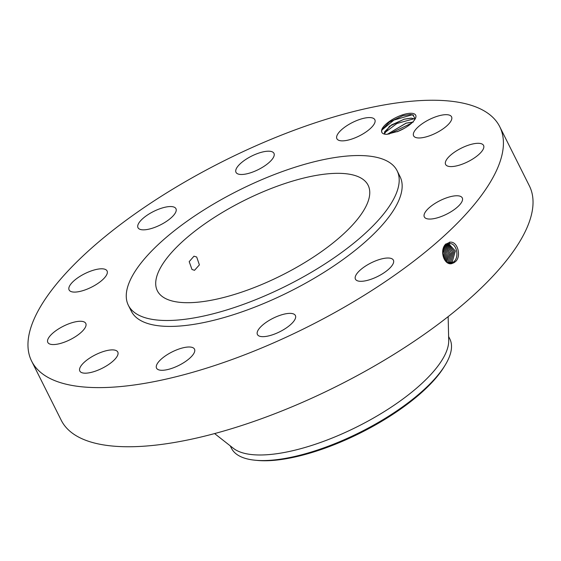 <?xml version="1.0" encoding="UTF-8"?>
<svg xmlns="http://www.w3.org/2000/svg" width="561" height="561" viewBox="0 0 561 561"><rect width="100%" height="100%" fill="white"/><g stroke="black" fill="none" stroke-linecap="round" stroke-linejoin="round"><path stroke-width="0.84" d="M497.081 169.268A261.77 92.958 -26.6 0 0 499.753 126.723A261.77 92.958 -26.6 0 0 272.302 138.812A261.77 92.958 -26.6 0 0 34.305 318.592A261.77 92.958 -26.6 0 0 31.633 361.137A261.77 92.958 -26.6 0 0 259.084 349.047A261.77 92.958 -26.6 0 0 497.081 169.268M31.633 361.137L61.247 420.28A261.77 92.958 -26.6 0 0 288.698 408.184A261.77 92.958 -26.6 0 0 526.695 228.404A261.77 92.958 -26.6 0 0 529.367 185.859L499.753 126.723M402.707 114.788A18.941 6.725 -26.6 0 0 381.641 131.681C381.964 133.406 383.654 134.289 386.711 134.345L398.212 131.302A18.941 6.725 -26.6 0 0 415.568 118.112A18.941 6.725 -26.6 0 0 402.707 114.788M171.098 368.598A21.227 7.538 -26.6 0 0 194.499 349.145A21.227 7.538 -26.6 0 0 179.948 348.69A21.227 7.538 -26.6 0 0 156.547 368.149A21.227 7.538 -26.6 0 0 171.098 368.598M128.364 305.303L131.33 311.215A150.271 53.365 -26.6 0 0 261.903 304.272A150.271 53.365 -26.6 0 0 398.52 201.069A150.271 53.365 -26.6 0 0 400.056 176.645L397.097 170.733A150.271 53.365 -26.6 0 0 266.524 177.676A150.271 53.365 -26.6 0 0 129.9 280.879A150.271 53.365 -26.6 0 0 128.364 305.303A150.271 53.365 -26.6 0 0 258.937 298.361A150.271 53.365 -26.6 0 0 395.561 195.158A150.271 53.365 -26.6 0 0 397.097 170.733M270.858 319.426A21.227 7.538 -26.6 0 0 257.429 334.524A21.227 7.538 -26.6 0 0 281.959 330.611A21.227 7.538 -26.6 0 0 295.388 315.513A21.227 7.538 -26.6 0 0 270.858 319.426M360.386 269.925A21.227 7.538 -26.6 0 0 355.443 279.168A21.227 7.538 -26.6 0 0 368.914 279.953A21.227 7.538 -26.6 0 0 388.457 269.399A21.227 7.538 -26.6 0 0 393.394 260.157A21.227 7.538 -26.6 0 0 379.923 259.371A21.227 7.538 -26.6 0 0 360.386 269.925M424.537 213.468A21.227 7.538 -26.6 0 0 424.319 216.918A21.227 7.538 -26.6 0 0 442.762 215.936A21.227 7.538 -26.6 0 0 462.061 201.357A21.227 7.538 -26.6 0 0 462.278 197.907A21.227 7.538 -26.6 0 0 443.835 198.889A21.227 7.538 -26.6 0 0 424.537 213.468M446.128 165.165A21.227 7.538 -26.6 0 0 469.059 161.119A21.227 7.538 -26.6 0 0 483.568 145.439A21.227 7.538 -26.6 0 0 483.049 144.724A21.227 7.538 -26.6 0 0 460.118 148.77A21.227 7.538 -26.6 0 0 445.609 164.45A21.227 7.538 -26.6 0 0 446.128 165.165M419.376 137.971A21.227 7.538 -26.6 0 0 441.752 129.731A21.227 7.538 -26.6 0 0 451.563 116.821A21.227 7.538 -26.6 0 0 445.799 114.675A21.227 7.538 -26.6 0 0 423.415 122.915A21.227 7.538 -26.6 0 0 413.604 135.825A21.227 7.538 -26.6 0 0 419.376 137.971M351.438 139.17A21.227 7.538 -26.6 0 0 374.839 119.71A21.227 7.538 -26.6 0 0 360.288 119.262A21.227 7.538 -26.6 0 0 336.888 138.714A21.227 7.538 -26.6 0 0 351.438 139.17M260.528 168.433A21.227 7.538 -26.6 0 0 273.957 153.335A21.227 7.538 -26.6 0 0 249.428 157.248A21.227 7.538 -26.6 0 0 235.999 172.346A21.227 7.538 -26.6 0 0 260.528 168.433M171 217.934A21.227 7.538 -26.6 0 0 175.944 208.692A21.227 7.538 -26.6 0 0 162.473 207.907A21.227 7.538 -26.6 0 0 142.929 218.46A21.227 7.538 -26.6 0 0 137.992 227.703A21.227 7.538 -26.6 0 0 151.463 228.488A21.227 7.538 -26.6 0 0 171 217.934M106.849 274.392A21.227 7.538 -26.6 0 0 107.067 270.942A21.227 7.538 -26.6 0 0 88.624 271.924A21.227 7.538 -26.6 0 0 69.326 286.503A21.227 7.538 -26.6 0 0 69.108 289.953A21.227 7.538 -26.6 0 0 87.551 288.971A21.227 7.538 -26.6 0 0 106.849 274.392M85.258 322.694A21.227 7.538 -26.6 0 0 62.327 326.74A21.227 7.538 -26.6 0 0 47.818 342.42A21.227 7.538 -26.6 0 0 48.337 343.136A21.227 7.538 -26.6 0 0 71.268 339.089A21.227 7.538 -26.6 0 0 85.777 323.409A21.227 7.538 -26.6 0 0 85.258 322.694M112.011 349.889A21.227 7.538 -26.6 0 0 89.634 358.128A21.227 7.538 -26.6 0 0 79.823 371.038A21.227 7.538 -26.6 0 0 85.588 373.184A21.227 7.538 -26.6 0 0 107.971 364.945A21.227 7.538 -26.6 0 0 117.782 352.035A21.227 7.538 -26.6 0 0 112.011 349.889M453.912 262.744L454.964 261.966C461.857 257.394 457.916 240.76 449.859 242.226L445.406 244.386C439.34 251.012 444.2 265.192 451.514 263.684L453.912 262.744L451.514 263.684M415.224 118.834L412.777 114.83L410.126 114.5L402.854 115.692L389.495 121.989L381.88 129.787L381.641 131.681M450.09 263.558L453.604 261.959C460.083 256.966 456.303 242.317 449.249 243.663L445.939 245.262C439.817 250.255 443.996 264.939 451.458 263.572L454.95 261.973M158.56 271.629A117.852 41.851 -26.6 0 0 157.353 290.787A117.852 41.851 -26.6 0 0 259.757 285.339A117.852 41.851 -26.6 0 0 366.908 204.4A117.852 41.851 -26.6 0 0 368.114 185.249A117.852 41.851 -26.6 0 0 265.704 190.691A117.852 41.851 -26.6 0 0 158.56 271.629M449.382 243.649L449.754 242.036M214.611 433.576L233.334 448.288A122.116 43.365 -26.6 0 0 343.928 433.043A122.116 43.365 -26.6 0 0 445.757 353.128A122.116 43.365 -26.6 0 0 448.709 340.436L448.148 316.628M384.53 133.77L384.58 131.828L391.634 124.872L404.179 119.227L411.269 118.175L415.112 119.037M384.832 134.184L384.516 133.742L389.544 126.26L404.151 119.177L411.108 118.119L415.126 119.009M196.68 257.008L193.994 256.181L189.19 261.629L191.988 269.49L194.527 270.318L199.393 264.869L196.68 257.008M450.055 263.558L453.568 261.966C460.048 256.966 456.268 242.317 449.214 243.67M230.241 445.862L231.427 448.225A122.116 43.365 -26.6 0 0 255.36 460.244A122.116 43.365 -26.6 0 0 377.518 422.917A122.116 43.365 -26.6 0 0 445.097 365.232A122.116 43.365 -26.6 0 0 448.555 358.717A122.116 43.365 -26.6 0 0 449.803 338.872L448.618 336.502M255.36 460.244L257.429 460.441A120.082 42.643 -26.6 0 0 377.553 423.73A120.082 42.643 -26.6 0 0 444.01 367.006L445.097 365.232M387.307 134.303L406.129 123.118L413.085 122.067M387.37 134.303L406.15 123.168L413.247 122.116M449.41 263.425L452.18 261.959L455.294 251.012L448.688 243.762L455.329 250.998L452.215 261.959L449.424 263.432M443.05 254.68L442.966 252.506M397.076 131.772L404.404 128.273M397.44 131.632L404.088 128.455M451.402 262.548L450.82 261.959L448.737 263.214L450.785 261.959L453.968 251.552L448.008 243.958M450.82 261.959L454.003 251.538L448.022 243.951M443.751 257.646L444.263 253.334L443.449 249.519M443.821 257.829L444.382 253.327L443.499 249.35M450.013 262.548L449.424 261.959L448.043 262.906L449.396 261.959L452.629 252.099L447.334 244.259M449.424 261.959L452.657 252.085L447.348 244.252M444.522 259.336L445.729 253.277L444.088 247.829M444.487 259.266L445.658 253.277L444.067 247.892M446.668 244.666L451.268 252.646L448.001 261.959L447.327 262.478L448.036 261.959L451.303 252.66L446.682 244.652M445.196 260.395L447.061 253.341L444.698 246.756M445.217 260.416L447.096 253.341L444.712 246.728M446.668 261.987L449.922 253.221L446.023 245.185M446.626 261.945L449.887 253.221L446.002 245.199M445.932 261.279L448.505 253.27L445.364 245.858M445.918 261.265L448.477 253.27L445.35 245.879M413.583 115.124L411.543 114.963L393.864 120.103L381.76 130.145M415.042 118.995L413.52 118.904L396.915 123.497L384.348 132.999M411.564 123.182L388.787 134.128M445.897 243.888L445.939 245.262M454.193 262.555L453.604 261.959M452.797 262.555L452.215 261.959M448.618 262.548L448.036 261.959"/></g></svg>
